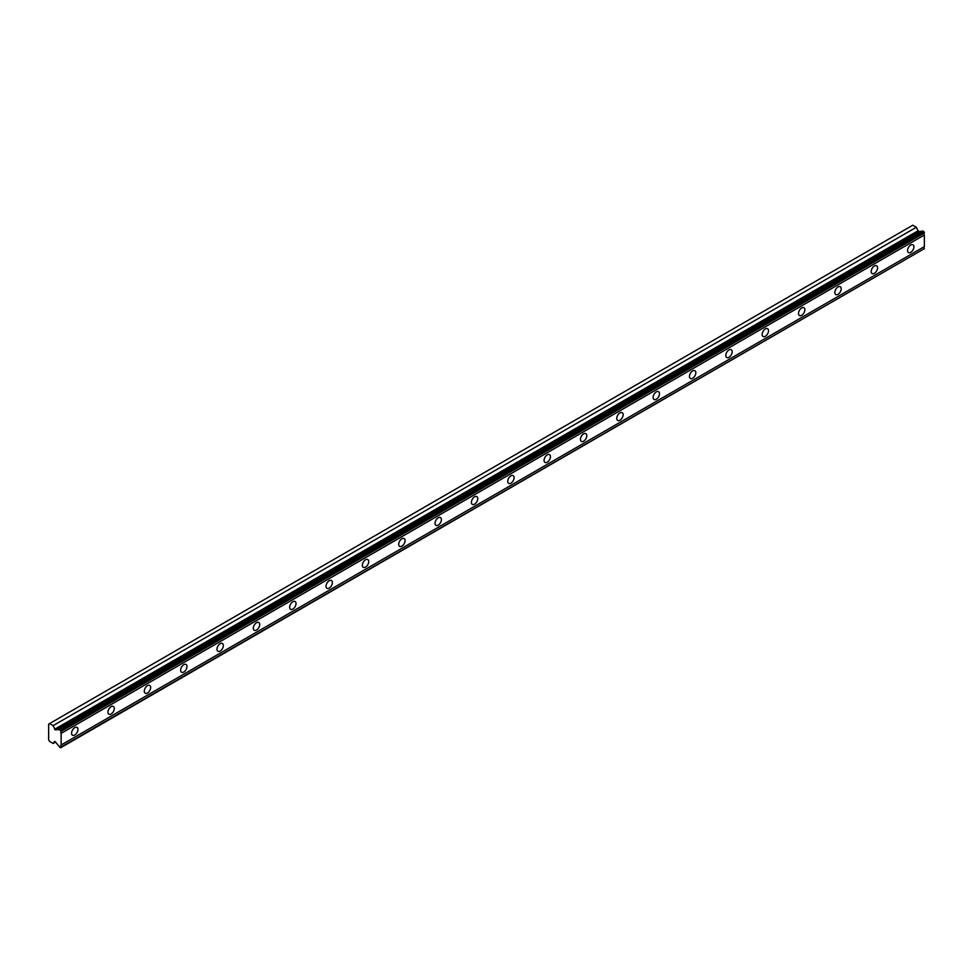<?xml version="1.0" encoding="UTF-8"?>
<svg xmlns="http://www.w3.org/2000/svg" width="973" height="973" viewBox="0 0 973 973"><rect width="100%" height="100%" fill="white"/><g stroke="black" fill="none" stroke-linecap="round" stroke-linejoin="round"><path stroke-width="1.46" d="M61.141 730.893L924.35 232.523L923.803 231.574L922.732 230.954L59.523 729.324A1.861 1.07 60 0 1 59.207 729.75A1.861 1.07 60 0 1 58.283 729.653A1.861 1.07 60 0 1 58.198 729.604L55.23 729.872L918.427 231.501L916.335 227.268L912.783 225.213L48.65 724.119L48.65 739.808L49.587 741.426L53.126 743.469L54.561 741.426L55.23 741.657L58.198 745.354A1.861 1.07 60 0 1 59.523 747.167L60.594 747.787L61.141 747.021A1.861 1.07 60 0 1 61.141 744.99L61.141 733.374A1.861 1.07 60 0 1 61.141 731.331L59.523 729.324M921.893 231.452A1.861 1.07 60 0 1 921.48 231.282A1.861 1.07 60 0 1 921.407 231.246L918.427 231.501M910.716 252.348A4.5 2.591 120 0 0 913.659 248.395A4.5 2.591 120 0 0 912.966 244.782A4.5 2.591 120 0 0 910.716 245.014A4.5 2.591 120 0 0 907.785 248.966A4.5 2.591 120 0 0 908.466 252.579A4.5 2.591 120 0 0 910.716 252.348M74.775 734.98A4.5 2.591 120 0 0 77.706 731.015A4.5 2.591 120 0 0 77.025 727.415A4.5 2.591 120 0 0 74.775 727.634A4.5 2.591 120 0 0 71.832 731.599A4.5 2.591 120 0 0 72.525 735.211A4.5 2.591 120 0 0 74.775 734.98M111.117 714A4.5 2.591 120 0 0 114.06 710.035A4.5 2.591 120 0 0 113.367 706.434A4.5 2.591 120 0 0 111.117 706.653A4.5 2.591 120 0 0 108.185 710.618A4.5 2.591 120 0 0 108.867 714.218A4.5 2.591 120 0 0 111.117 714M147.47 693.019A4.5 2.591 120 0 0 150.401 689.054A4.5 2.591 120 0 0 149.708 685.442A4.5 2.591 120 0 0 147.47 685.673A4.5 2.591 120 0 0 144.527 689.638A4.5 2.591 120 0 0 145.22 693.238A4.5 2.591 120 0 0 147.47 693.019M183.812 672.027A4.5 2.591 120 0 0 186.743 668.062A4.5 2.591 120 0 0 186.062 664.462A4.5 2.591 120 0 0 183.812 664.681A4.5 2.591 120 0 0 180.869 668.646A4.5 2.591 120 0 0 181.562 672.258A4.5 2.591 120 0 0 183.812 672.027M220.153 651.046A4.5 2.591 120 0 0 223.097 647.081A4.5 2.591 120 0 0 222.403 643.481A4.5 2.591 120 0 0 220.153 643.7A4.5 2.591 120 0 0 217.222 647.665A4.5 2.591 120 0 0 217.903 651.265A4.5 2.591 120 0 0 220.153 651.046M256.495 630.066A4.5 2.591 120 0 0 259.438 626.101A4.5 2.591 120 0 0 258.745 622.501A4.5 2.591 120 0 0 256.495 622.72A4.5 2.591 120 0 0 253.564 626.685A4.5 2.591 120 0 0 254.257 630.285A4.5 2.591 120 0 0 256.495 630.066M292.849 609.074A4.5 2.591 120 0 0 295.78 605.121A4.5 2.591 120 0 0 295.099 601.509A4.5 2.591 120 0 0 292.849 601.74A4.5 2.591 120 0 0 289.905 605.692A4.5 2.591 120 0 0 290.599 609.305A4.5 2.591 120 0 0 292.849 609.074M329.19 588.093A4.5 2.591 120 0 0 332.134 584.128A4.5 2.591 120 0 0 331.44 580.528A4.5 2.591 120 0 0 329.19 580.747A4.5 2.591 120 0 0 326.259 584.712A4.5 2.591 120 0 0 326.94 588.312A4.5 2.591 120 0 0 329.19 588.093M365.532 567.113A4.5 2.591 120 0 0 368.475 563.148A4.5 2.591 120 0 0 367.782 559.548A4.5 2.591 120 0 0 365.532 559.767A4.5 2.591 120 0 0 362.601 563.732A4.5 2.591 120 0 0 363.294 567.332A4.5 2.591 120 0 0 365.532 567.113M401.885 546.133A4.5 2.591 120 0 0 404.817 542.168A4.5 2.591 120 0 0 404.136 538.556A4.5 2.591 120 0 0 401.885 538.787A4.5 2.591 120 0 0 398.942 542.752A4.5 2.591 120 0 0 399.635 546.352A4.5 2.591 120 0 0 401.885 546.133M438.227 525.14A4.5 2.591 120 0 0 441.17 521.175A4.5 2.591 120 0 0 440.477 517.575A4.5 2.591 120 0 0 438.227 517.794A4.5 2.591 120 0 0 435.296 521.759A4.5 2.591 120 0 0 435.977 525.371A4.5 2.591 120 0 0 438.227 525.14M474.569 504.16A4.5 2.591 120 0 0 477.512 500.195A4.5 2.591 120 0 0 476.819 496.595A4.5 2.591 120 0 0 474.569 496.814A4.5 2.591 120 0 0 471.637 500.779A4.5 2.591 120 0 0 472.331 504.379A4.5 2.591 120 0 0 474.569 504.16M510.922 483.18A4.5 2.591 120 0 0 513.853 479.215A4.5 2.591 120 0 0 513.172 475.602A4.5 2.591 120 0 0 510.922 475.833A4.5 2.591 120 0 0 507.979 479.798A4.5 2.591 120 0 0 508.672 483.399A4.5 2.591 120 0 0 510.922 483.18M547.264 462.187A4.5 2.591 120 0 0 550.207 458.234A4.5 2.591 120 0 0 549.514 454.622A4.5 2.591 120 0 0 547.264 454.853A4.5 2.591 120 0 0 544.333 458.806A4.5 2.591 120 0 0 545.014 462.418A4.5 2.591 120 0 0 547.264 462.187M583.605 441.207A4.5 2.591 120 0 0 586.549 437.242A4.5 2.591 120 0 0 585.855 433.642A4.5 2.591 120 0 0 583.605 433.861A4.5 2.591 120 0 0 580.674 437.826A4.5 2.591 120 0 0 581.368 441.426A4.5 2.591 120 0 0 583.605 441.207M619.959 420.227A4.5 2.591 120 0 0 622.89 416.262A4.5 2.591 120 0 0 622.209 412.661A4.5 2.591 120 0 0 619.959 412.88A4.5 2.591 120 0 0 617.016 416.845A4.5 2.591 120 0 0 617.709 420.445A4.5 2.591 120 0 0 619.959 420.227M656.301 399.234A4.5 2.591 120 0 0 659.244 395.281A4.5 2.591 120 0 0 658.551 391.669A4.5 2.591 120 0 0 656.301 391.9A4.5 2.591 120 0 0 653.37 395.853A4.5 2.591 120 0 0 654.051 399.465A4.5 2.591 120 0 0 656.301 399.234M692.642 378.254A4.5 2.591 120 0 0 695.586 374.289A4.5 2.591 120 0 0 694.892 370.689A4.5 2.591 120 0 0 692.642 370.908A4.5 2.591 120 0 0 689.711 374.873A4.5 2.591 120 0 0 690.404 378.485A4.5 2.591 120 0 0 692.642 378.254M728.996 357.273A4.5 2.591 120 0 0 731.927 353.308A4.5 2.591 120 0 0 731.246 349.708A4.5 2.591 120 0 0 728.996 349.927A4.5 2.591 120 0 0 726.053 353.892A4.5 2.591 120 0 0 726.746 357.492A4.5 2.591 120 0 0 728.996 357.273M765.337 336.293A4.5 2.591 120 0 0 768.281 332.328A4.5 2.591 120 0 0 767.588 328.716A4.5 2.591 120 0 0 765.337 328.947A4.5 2.591 120 0 0 762.394 332.912A4.5 2.591 120 0 0 763.087 336.512A4.5 2.591 120 0 0 765.337 336.293M801.679 315.301A4.5 2.591 120 0 0 804.622 311.336A4.5 2.591 120 0 0 803.929 307.736A4.5 2.591 120 0 0 801.679 307.954A4.5 2.591 120 0 0 798.748 311.919A4.5 2.591 120 0 0 799.441 315.532A4.5 2.591 120 0 0 801.679 315.301M838.033 294.32A4.5 2.591 120 0 0 840.964 290.355A4.5 2.591 120 0 0 840.283 286.755A4.5 2.591 120 0 0 838.033 286.974A4.5 2.591 120 0 0 835.089 290.939A4.5 2.591 120 0 0 835.783 294.539A4.5 2.591 120 0 0 838.033 294.32M874.374 273.34A4.5 2.591 120 0 0 877.318 269.375A4.5 2.591 120 0 0 876.624 265.775A4.5 2.591 120 0 0 874.374 265.994A4.5 2.591 120 0 0 871.431 269.959A4.5 2.591 120 0 0 872.124 273.559A4.5 2.591 120 0 0 874.374 273.34M55.23 729.872L53.126 725.627L49.587 723.584M924.35 232.523L924.35 232.973A1.861 1.07 60 0 0 924.35 235.004L61.141 733.374M61.141 747.471L924.35 248.65A1.861 1.07 60 0 1 924.35 246.619L924.35 235.004M61.141 731.331L924.35 232.973M924.35 246.619L61.141 744.99M924.35 248.65L61.141 747.021M55.558 742.071L53.126 743.469M916.335 227.268L53.126 725.627M921.407 231.246L58.198 729.604M923.803 231.574L60.594 729.945M917.758 230.954L54.561 729.324"/></g></svg>
